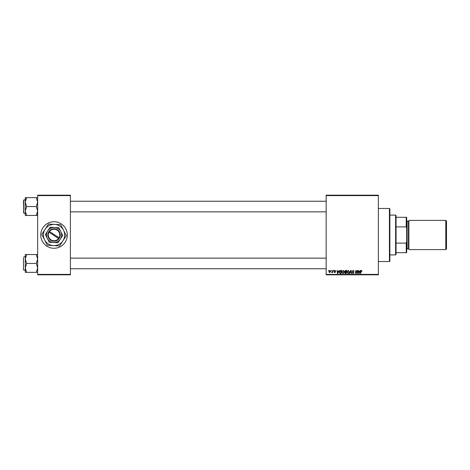 <?xml version="1.0" encoding="UTF-8"?>
<svg xmlns="http://www.w3.org/2000/svg" width="470" height="470" viewBox="0 0 470 470"><rect width="100%" height="100%" fill="white"/><g stroke="black" fill="none" stroke-linecap="round" stroke-linejoin="round"><path stroke-width="0.7" d="M54.032 221.728A13.272 13.272 0 0 0 40.755 235A13.272 13.272 0 0 0 54.032 248.272A13.272 13.272 0 0 0 67.304 235A13.272 13.272 0 0 0 54.032 221.728M326.151 195.179L378.362 195.179L378.362 195.62L326.151 195.62L326.151 195.179M341.796 272.154L343.147 270.356L344.21 271.695L343.787 273.07L342.865 273.534L341.796 272.154M338.535 271.243L339.264 270.397L337.824 273.493L337.431 273.493L337.008 270.397L337.437 271.243L338.535 271.243M361.436 270.356L362.041 271.325L361.412 270.72L360.619 273.493L360.296 273.493L360.678 271.225L361.436 270.356M352.294 271.266L353.264 270.356L354.227 271.407L353.246 270.72L352.618 271.237L353.904 272.712L353.035 273.534L352.136 272.571L353.046 273.176L353.581 272.735L352.294 271.266M349.398 273.493L350.755 270.397L351.166 270.397L351.636 273.493L351.313 273.493L350.908 270.838L349.745 273.493L349.398 273.493M346.942 272.154L348.294 270.356L349.357 271.695L348.934 273.07L348.012 273.534L346.942 272.154M328.324 270.838L328.724 270.397L328.324 270.838M326.151 274.38L378.362 274.38L378.362 274.821L326.151 274.821L326.151 195.62M378.362 274.38L378.362 195.62M344.651 271.36L345.544 270.397L346.784 270.397L346.261 273.493L345.039 273.446L344.651 271.36M359.732 271.243L360.461 270.397L359.021 273.493L358.628 273.493L358.205 270.397L358.634 271.243L359.732 271.243M357.229 272.289L357.558 270.397L357.887 270.397L357.359 273.493L357.018 273.493L356.131 270.867L355.702 273.493L355.373 273.493L355.896 270.397L356.237 270.397L357.13 273.023L357.229 272.289M334.951 270.356L335.721 271.161L334.94 270.638L334.517 270.984L335.439 272.048L334.763 272.688L334.035 272.007L334.781 272.406L335.116 272.101L334.194 271.008L334.951 270.356M340.221 270.473L341.637 270.397L341.114 273.493L339.945 273.452L339.264 272.23L340.221 270.473M328.924 271.748L329.928 270.356L330.692 271.255L329.676 272.688L328.924 271.748M331.303 270.838L331.697 270.397L331.303 270.838M332.454 271.296L332.942 270.397L332.566 272.653L332.319 272.183L331.579 272.606L332.454 271.296M333.477 270.838L333.87 270.397L333.477 270.838M37.659 195.179L70.4 195.179L70.4 195.62L37.659 195.62L37.659 195.179M70.4 274.38L70.4 274.821L37.659 274.821L37.659 274.38L70.4 274.38L70.4 195.62M37.659 274.38L37.659 195.62M345.996 273.135L346.161 272.165L345.109 272.295L344.933 272.729L345.996 273.135M346.22 271.807L346.396 270.761L345.474 270.779L344.974 271.372L346.22 271.807M348.681 272.829L349.034 271.683L348.27 270.72L347.265 272.189L348.023 273.176L348.681 272.829M359.127 272.524L359.556 271.607L358.68 271.607L358.869 273.158L359.127 272.524M337.93 272.524L338.359 271.607L337.478 271.607L337.671 273.158L337.93 272.524M340.844 273.135L341.249 270.761L339.581 272.248L339.974 273.082L340.844 273.135M343.529 272.829L343.887 271.683L343.123 270.72L342.119 272.189L342.877 273.176L343.529 272.829M329.687 272.406L330.375 271.29L329.922 270.638L329.247 271.748L329.687 272.406M395.617 254.91L395.617 215.09L396.057 215.53L396.057 254.47L395.617 254.91L389.865 254.91M395.617 215.09L389.865 215.09M406.679 252.701L406.233 252.701L406.233 243.113L406.679 241.98L406.679 252.701M396.057 252.701L406.233 252.701M396.057 217.299L406.679 217.299L406.679 241.98M396.057 243.113L406.233 243.113M406.679 228.02L406.233 226.887L406.233 217.299M396.057 226.887L406.233 226.887M389.424 208.451L389.865 208.892L389.865 261.108L389.424 261.549L389.424 208.451L378.362 208.451M389.424 261.549L378.362 261.549M70.4 211.858L326.151 211.858M70.4 201.242L326.151 201.242M25.268 212.299L25.268 215.454L26.649 215.454L25.268 211.001L26.649 206.547L25.268 202.094L25.268 199.915L23.764 199.915L23.764 213.186L25.268 213.186M23.5 211.529L23.5 212.299M23.764 213.186L23.5 200.796M37.659 197.647L36.284 197.647L37.659 202.094L36.284 206.547L37.659 211.001L36.284 215.454L26.649 215.454M36.284 206.547L26.649 206.547M37.553 212.193L36.284 215.454L37.659 215.454M25.327 201.242L26.649 197.647L25.268 197.647L25.268 202.094L26.649 197.647L36.284 197.647M25.268 211.001L25.268 202.094M326.151 258.142L70.4 258.142M326.151 268.758L70.4 268.758M37.659 254.546L36.284 254.546L37.659 258.999L36.284 263.453L26.649 263.453L25.268 258.999L25.268 257.701M23.5 269.204L23.5 258.471M36.284 263.453L37.659 267.906L36.284 272.353L37.659 272.353M36.284 272.353L26.649 272.353L25.268 267.906L26.649 263.453M36.284 254.546L25.268 254.546L25.268 272.353L26.649 272.353M25.268 258.999L26.649 254.546M25.268 197.647L25.268 198.839M23.5 257.701L23.5 269.821M446.5 221.106L446.5 248.894L445.789 249.599L445.789 220.401L446.5 221.106M406.679 220.401L407.12 220.841L407.12 249.159L406.679 249.599M407.12 248.718L408.448 248.718A0.441 0.441 0 0 1 408.888 249.159M407.12 221.282L408.448 221.282A0.441 0.441 0 0 0 408.888 220.841M445.789 249.599L408.888 249.599L408.888 220.401L445.789 220.401M59.073 237.767L49.086 231.24L48.616 231.992A6.192 6.192 0 0 0 50.643 240.188A6.192 6.192 0 0 0 58.962 238.748L59.461 238.02L59.073 237.767A5.752 5.752 0 0 0 57.175 230.183A5.752 5.752 0 0 0 49.473 231.493M59.443 238.008A6.192 6.192 0 0 0 57.416 229.812A6.192 6.192 0 0 0 49.097 231.252M45.355 234.524L49.279 242.273L57.951 242.749L62.704 235.476L58.779 227.727L50.108 227.251L45.355 234.524M57.951 242.749L62.704 235.476M54.614 224.396A10.622 10.622 0 0 0 44.556 239.794A10.622 10.622 0 0 0 62.921 240.81A10.622 10.622 0 0 0 54.614 224.396L48.492 224.061L41.789 234.324L47.323 245.264L59.567 245.939L66.276 235.676L60.736 224.736L54.614 224.396M54.444 227.492A7.52 7.52 0 0 0 47.317 238.396A7.52 7.52 0 0 0 60.33 239.113A7.52 7.52 0 0 0 54.444 227.492M48.616 231.992L58.962 238.748M48.986 232.233A5.752 5.752 0 0 0 50.883 239.817A5.752 5.752 0 0 0 58.591 238.507M408.448 248.718L408.448 221.282M23.764 270.086L25.268 270.086M23.764 256.814L25.268 256.814"/></g></svg>
